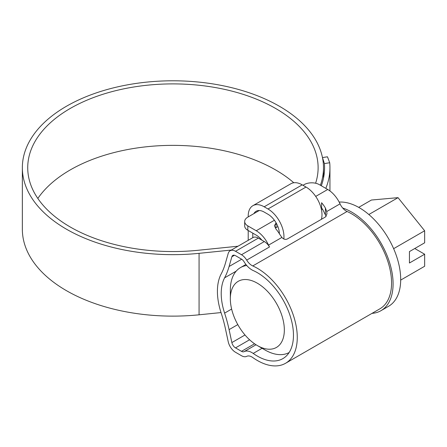 <?xml version="1.0" encoding="UTF-8"?>
<svg xmlns="http://www.w3.org/2000/svg" width="447" height="447" viewBox="0 0 447 447"><rect width="100%" height="100%" fill="white"/><g stroke="black" fill="none" stroke-linecap="round" stroke-linejoin="round"><path stroke-width="0.67" d="M257.338 272.664A51.087 29.496 -120 0 0 253.203 270.547A16.131 9.314 60 0 1 251.896 269.882A16.131 9.314 60 0 1 244.096 261.813A5.375 3.107 -120 0 0 241.492 259.12L235.524 255.678A5.375 3.107 -120 0 0 232.837 255.41A5.375 3.107 -120 0 0 231.864 256.762L229.087 266.501A112.929 65.201 60 0 1 224.606 277.833A51.087 29.496 -120 0 0 224.606 313.118A112.929 65.201 60 0 1 229.087 329.629L231.864 342.575A5.375 3.107 -120 0 0 235.524 347.883L241.492 351.331A5.375 3.107 -120 0 0 244.096 351.644A16.131 9.314 60 0 1 253.203 353.426A51.087 29.496 -120 0 0 257.338 356.086A51.087 29.496 -120 0 0 282.884 358.617A51.087 29.496 -120 0 0 290.712 317.683A51.087 29.496 -120 0 0 257.338 272.664M326.237 216.281L325.405 214.728A5.375 3.107 -120 0 0 324.891 213.979L324.03 212.118A16.131 9.314 -120 0 0 321.6 207.872L321.6 202.731A21.512 12.421 -120 0 1 325.405 208.051L326.707 211.554L326.981 213.811L325.405 216.996L287.376 238.955C285.376 239.832 283.549 239.324 281.884 237.43L279.772 234.396A21.512 12.421 60 0 0 275.972 229.076L274.397 225.679L275.972 223.176L275.972 227.685L277.878 226.584M230.149 250.756L252.963 237.58A10.756 6.208 60 0 1 258.338 238.111L235.524 251.287A10.756 6.208 -120 0 0 230.149 250.756A10.756 6.208 -120 0 0 228.205 253.455L225.428 263.194A107.554 62.094 60 0 1 221.159 273.989A56.467 32.597 -120 0 0 221.159 312.984A107.554 62.094 60 0 1 225.428 328.713L228.205 341.653A10.756 6.208 -120 0 0 235.524 352.275L241.492 355.723A10.756 6.208 -120 0 0 246.694 356.348A10.756 6.208 60 0 1 252.767 357.539A56.467 32.597 -120 0 0 257.338 360.478A56.467 32.597 -120 0 0 285.572 363.277A56.467 32.597 -120 0 0 294.227 318.029A56.467 32.597 -120 0 0 257.338 268.273A56.467 32.597 -120 0 0 252.767 265.937A10.756 6.208 60 0 1 251.896 265.49A10.756 6.208 60 0 1 246.694 260.109A10.756 6.208 -120 0 0 241.492 254.734L264.306 241.559A10.756 6.208 60 0 1 269.507 246.94A10.756 6.208 60 0 1 268.552 245.129A21.512 12.421 -120 0 0 256.232 230.747L274.408 220.254M302.971 185.287L304.111 184.628A10.756 6.208 0 0 1 319.32 184.628L327.718 189.478A21.512 12.421 60 0 1 340.038 203.854A10.756 6.208 -120 0 0 346.202 211.045A10.756 6.208 -120 0 0 347.073 211.492A56.467 32.597 60 0 1 351.644 213.828A56.467 32.597 60 0 1 388.527 263.585A56.467 32.597 60 0 1 379.872 308.827L285.572 363.277M259.266 210.515L247.834 217.119A10.756 6.208 0 0 0 244.682 221.511A10.756 6.208 0 0 0 247.834 225.903L256.232 230.747M235.524 251.287L241.492 254.734M258.338 238.111L264.306 241.559M261.92 240.184A16.131 9.314 -120 0 0 256.232 235.139L247.834 230.289A10.756 6.208 180 0 1 244.682 225.903L244.682 221.511M264.942 349.94L257.338 345.548A38.179 22.043 -120 0 0 284.337 329.964A38.179 22.043 -120 0 0 257.338 283.202A38.179 22.043 -120 0 0 230.339 298.786A38.179 22.043 -120 0 0 257.338 345.548L264.942 349.94A48.935 28.256 60 0 0 289.142 352.515M339.161 202.078A58.618 33.843 60 0 1 359.248 207.682A58.618 33.843 60 0 1 397.539 259.333A58.618 33.843 60 0 1 388.555 306.301L380.95 310.693A58.618 33.843 60 0 1 372.005 313.369M342.693 208.034A58.618 33.843 60 0 1 351.644 212.068A58.618 33.843 60 0 1 389.935 263.724A58.618 33.843 60 0 1 380.95 310.693M400.691 280.09L424.65 266.261L424.65 254.22L409.441 263.004L409.441 251.588L424.65 242.805L424.65 230.769L398.031 197.658L371.412 200.032L358.706 207.369M321.454 209.704A58.618 33.843 60 0 1 322.332 209.168A58.618 33.843 60 0 1 322.421 209.118L322.332 209.168M424.65 254.22L414.766 248.515M398.031 197.658L368.836 214.515M424.65 230.769L393.634 248.677M230.339 298.786L230.339 290.008A48.935 28.256 60 0 1 240.475 267.602A48.935 28.256 60 0 1 246.75 265.49M253.89 213.621A16.131 9.314 60 0 1 256.114 211.269A16.131 9.314 60 0 1 264.183 212.068L267.988 214.264A16.131 9.314 60 0 1 279.392 233.759M252.773 237.687L252.773 233.144M248.214 240.324L248.214 230.512M248.214 216.901L248.214 216.024A22.585 13.041 60 0 1 252.89 205.681A22.585 13.041 60 0 1 264.183 206.799L267.988 208.995A22.585 13.041 60 0 1 283.817 238.989M252.89 205.681L290.913 183.728A22.585 13.041 60 0 1 302.211 184.846L306.011 187.042A22.585 13.041 60 0 1 321.399 219.315M293.802 182.756A145.197 83.829 0 0 0 275.592 169.921A145.197 83.829 0 0 0 37.839 198.457M315.61 183.231A145.197 83.829 0 0 0 318.119 167.726A145.197 83.829 0 0 0 275.592 108.448A145.197 83.829 0 0 0 117.36 90.277A145.197 83.829 0 0 0 27.725 167.726A145.197 83.829 0 0 0 70.252 226.998A145.197 83.829 0 0 0 198.133 250.275L237.994 246.219A21.512 12.421 0 0 0 238 246.219M320.404 185.254A150.572 86.93 0 0 0 323.494 167.726A150.572 86.93 0 0 0 279.392 106.252A150.572 86.93 0 0 0 115.304 87.411A150.572 86.93 0 0 0 22.35 167.726A150.572 86.93 0 0 0 66.452 229.194A150.572 86.93 0 0 0 199.071 253.337L231.373 250.046M22.35 167.726L22.35 229.194A150.572 86.93 0 0 0 66.452 290.667A150.572 86.93 0 0 0 199.071 314.805L221.025 312.57M322.466 157.573L327.478 156.796L329.713 162.753L324.399 163.574L322.471 157.601M325.818 188.377A157.026 90.657 0 0 0 329.947 167.726A157.026 90.657 0 0 0 329.713 162.753M260.338 239.268A151.65 87.551 0 0 0 260.931 239.022M321.309 185.779A151.65 87.551 0 0 0 324.572 167.726A151.65 87.551 0 0 0 324.399 163.574M347.073 211.492L252.767 265.937M247.834 225.903L247.834 230.289M315.699 196.417L327.718 189.478M269.507 246.94L246.694 260.109M281.884 237.43L268.552 245.129M340.038 203.854L326.707 211.554M234.491 255.243L231.864 256.762M262.093 348.291L253.203 353.426M256.025 344.754L244.096 351.644M254.566 343.782L241.492 351.331M249.588 339.765L235.524 347.883M245.006 334.987L231.864 342.575M237.798 324.6L229.087 329.629M231.63 309.061L224.606 313.118M236.206 271.133L224.606 277.833M241.676 259.232L229.087 266.501M325.405 214.728L325.405 208.051M302.211 184.846L264.183 206.799M306.011 187.042L267.988 208.995M199.071 253.337L199.071 314.805M240.475 267.602L245.911 264.468M323.494 167.726L323.494 178.135M329.947 167.726L329.947 190.953"/></g></svg>
